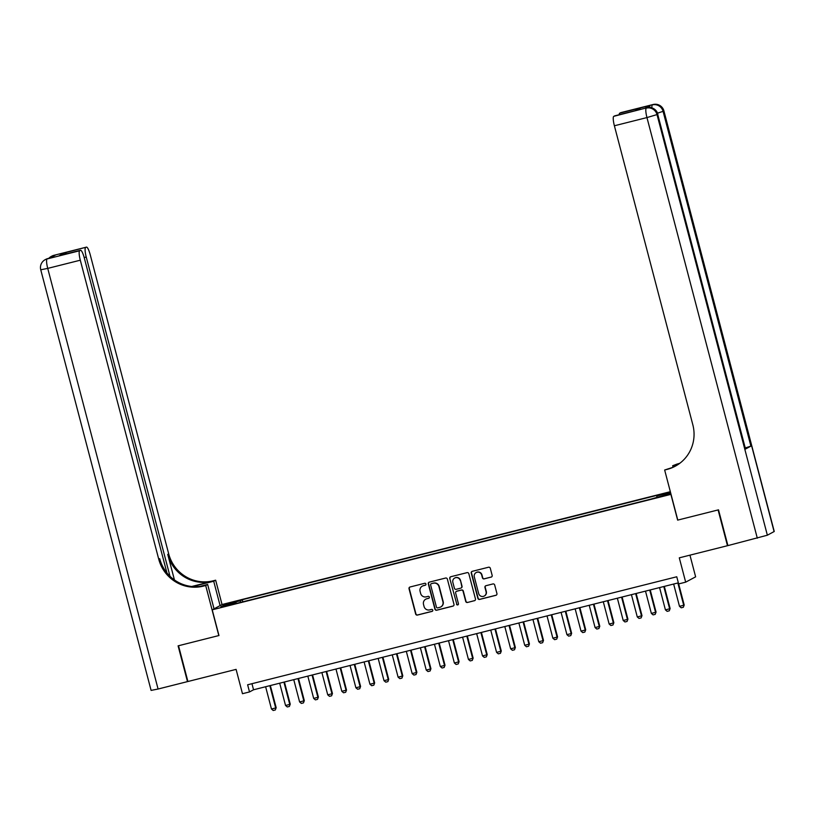 <?xml version="1.0" encoding="UTF-8"?>
<svg xmlns="http://www.w3.org/2000/svg" width="815" height="815" viewBox="0 0 815 815"><rect width="100%" height="100%" fill="white"/><g stroke="black" fill="none" stroke-linecap="round" stroke-linejoin="round"><path stroke-width="1.22" d="M425.939 584.039A1.019 0.998 -118.1 0 0 424.717 583.295L410.037 586.994A1.457 1.426 -118.1 0 0 409.028 588.746L415.66 614.021A1.457 1.426 -118.1 0 0 417.402 615.081L432.082 611.382A1.019 0.998 -118.1 0 0 432.785 610.16A1.019 0.998 -118.1 0 0 431.563 609.416L429.668 609.895A4.656 4.554 -118.1 0 1 424.065 606.513L423.515 604.414A4.656 4.554 -118.1 0 1 426.754 598.801L428.649 598.322A1.019 0.998 -118.1 0 0 429.362 597.1A1.019 0.998 -118.1 0 0 428.14 596.356L426.235 596.835A4.656 4.554 -118.1 0 1 420.642 593.452L420.092 591.354A4.656 4.554 -118.1 0 1 423.331 585.741L425.226 585.262A1.019 0.998 -118.1 0 0 425.939 584.039M670.388 491.883L663.481 493.9L670.49 492.27M491.15 577.132A1.457 1.426 -118.1 0 0 492.158 575.38L490.304 568.289A1.457 1.426 -118.1 0 0 488.552 567.23L472.252 571.335A1.457 1.426 -118.1 0 0 471.243 573.088L477.875 598.363A1.457 1.426 -118.1 0 0 479.628 599.422L495.917 595.317A1.457 1.426 -118.1 0 0 496.936 593.565L494.685 584.997A1.457 1.426 -118.1 0 0 492.932 583.948L485.964 585.7A1.457 1.426 -118.1 0 0 484.945 587.452L486.066 591.7A3.892 3.8 -118.1 0 1 484.202 596.06A3.892 3.8 -118.1 0 1 478.67 593.554L474.31 576.918A3.892 3.8 -118.1 0 1 476.174 572.558A3.892 3.8 -118.1 0 1 481.696 575.054L482.429 577.835A1.457 1.426 -118.1 0 0 484.171 578.884L491.414 576.989A1.457 1.426 -118.1 0 0 491.598 576.928M166.932 572.925L84.322 258.049A8.884 1.783 75.9 0 0 80.542 250.297L59.352 255.635L64.497 252.884L86.4 247.149L53.821 255.35L55.267 255.177L49.878 258.06L47.097 258.946L79.666 250.745A8.884 1.783 75.9 0 0 80.298 260.199L47.728 268.39L158.079 689.021L187.481 681.615L178.098 645.847L218.96 635.527L178.526 645.745L187.908 681.513L236.095 669.38L242.473 693.708L249.512 691.935L247.628 684.783L676.756 576.775L678.64 583.927L685.67 582.155L695.633 576.837L689.948 555.158M774.097 531.614L663.899 110.86L774.25 531.482L767.363 535.211L727.897 545.602L718.514 509.833L677.642 520.123L718.096 509.935L727.479 545.704L679.292 557.837L685.67 582.155M677.642 520.123L670.888 494.369L212.216 609.814L222.179 604.486L670.337 491.69M218.97 635.568L212.216 609.814M447.353 579.098A1.457 1.426 -118.1 0 0 445.601 578.039L429.301 582.144A1.457 1.426 -118.1 0 0 428.293 583.897L434.925 609.172A1.457 1.426 -118.1 0 0 436.677 610.231L452.967 606.126A1.457 1.426 -118.1 0 0 453.986 604.373L447.353 579.098M458.081 604.761A1.019 0.998 -118.1 0 1 456.777 604.047L449.768 578.487A1.457 1.426 -118.1 0 1 450.777 576.735L467.077 572.639A1.457 1.426 -118.1 0 1 468.829 573.689L475.461 598.974A1.457 1.426 -118.1 0 1 474.758 600.604A1.457 1.426 -118.1 0 0 474.89 600.523M474.442 600.726A1.457 1.426 -118.1 0 0 474.758 600.604L467.474 602.479L474.717 600.584M467.739 602.336A1.457 1.426 -118.1 0 1 465.986 601.276L465.722 601.419A1.457 1.426 -118.1 0 0 467.474 602.479M465.722 601.419L463.032 591.17A1.457 1.426 -118.1 0 0 461.28 590.111L456.655 591.283A1.457 1.426 -118.1 0 0 455.646 593.035L458.438 603.701A1.019 0.998 -118.1 0 1 457.959 604.842A1.019 0.998 -118.1 0 1 456.512 604.19M229.514 603.304L237.888 600.92L229.514 603.304M656.89 497.058L656.819 495.928L658.703 494.919L242.238 599.738L240.354 600.747L240.466 602.407M656.819 495.928L670.541 492.474M670.653 492.902L668.198 494.216L650.839 499.116L234.374 603.935L236.258 602.927L220.784 606.829L224.869 604.638L240.354 600.747M249.512 691.935L253.547 689.775L678.355 582.857M251.957 683.693L253.547 689.775M242.778 601.816L242.238 599.738M225.969 605.525L224.869 604.638M425.583 585.099A1.019 0.998 -118.1 0 1 425.501 585.119L423.596 585.598A4.656 4.554 -118.1 0 0 422.455 586.067M425.878 599.127A4.656 4.554 -118.1 0 1 427.029 598.658L428.924 598.179A1.019 0.998 -118.1 0 0 429.006 598.159M409.863 587.055A1.457 1.426 -118.1 0 0 409.293 588.603L415.925 613.878A1.457 1.426 -118.1 0 0 417.677 614.938L432.347 611.24A1.019 0.998 -118.1 0 0 432.429 611.219M429.128 582.205A1.457 1.426 -118.1 0 0 428.558 583.754L435.19 609.029A1.457 1.426 -118.1 0 0 436.942 610.089L453.242 605.983A1.457 1.426 -118.1 0 0 453.415 605.922M431.339 583.723A1.019 0.998 -118.1 0 0 430.626 584.956L436.453 607.144A1.019 0.998 -118.1 0 0 437.675 607.878L439.682 607.379A4.656 4.554 -118.1 0 0 442.922 601.776L438.939 586.606A4.656 4.554 -118.1 0 0 433.346 583.224L431.604 583.581A1.019 0.998 -118.1 0 0 431.257 583.754M440.823 606.91A4.656 4.554 -118.1 0 0 443.187 601.623L442.922 601.776M431.604 583.581L433.611 583.082A4.656 4.554 -118.1 0 1 439.214 586.464L443.187 601.623M465.986 601.276L463.297 591.028A1.457 1.426 -118.1 0 0 461.555 589.968L456.92 591.13A1.457 1.426 -118.1 0 0 456.481 591.333M456.777 604.047L449.768 578.487M460.241 580.535A3.892 3.8 -118.1 0 0 454.709 578.029A3.892 3.8 -118.1 0 0 452.855 582.389L454.393 588.257A1.457 1.426 -118.1 0 0 456.135 589.316L460.77 588.145A1.457 1.426 -118.1 0 0 461.779 586.393L460.506 580.392A3.892 3.8 -118.1 0 0 454.852 577.967M461.209 587.941A1.457 1.426 -118.1 0 0 462.044 586.25L461.779 586.393M460.506 580.392L462.044 586.25M450.603 576.796A1.457 1.426 -118.1 0 0 450.033 578.344M476.306 572.487A3.892 3.8 -118.1 0 1 481.971 574.911L482.694 577.682A1.457 1.426 -118.1 0 0 484.446 578.742L491.414 576.989M484.334 595.979A3.892 3.8 -118.1 0 0 486.331 591.558L486.066 591.7M485.781 585.761A1.457 1.426 -118.1 0 0 485.22 587.309L486.331 591.558M472.079 571.386A1.457 1.426 -118.1 0 0 471.508 572.945L478.14 598.22A1.457 1.426 -118.1 0 0 479.892 599.28L496.192 595.174A1.457 1.426 -118.1 0 0 496.366 595.113M265.619 686.739L271.466 709.009L275.684 707.95L269.836 685.67M276.173 707.695L275.317 709.967L276.173 707.695L270.356 685.547M275.317 709.967L273.208 710.497L271.466 709.009M220.101 605.596L213.703 581.238L192.564 586.566M213.703 581.238L215.659 580.198L213.265 580.8A37.021 36.227 61.9 0 1 168.705 553.884L90.261 254.871A8.884 1.783 75.9 0 0 86.482 247.118A8.884 1.783 75.9 0 0 86.4 247.149M191.759 586.484L212.297 581.319A37.021 36.227 61.9 0 1 167.737 554.404L174.441 579.944M218.828 635.598L205.696 585.527L203.302 586.128A37.021 36.227 61.9 0 1 158.742 559.212L80.298 260.199M205.696 585.527L207.652 584.477L199.96 586.413M85.606 247.577A8.884 1.783 75.9 0 0 86.237 257.02L84.19 257.54M169.989 576.256L86.237 257.02M158.079 689.021L151.101 690.407L40.75 269.785L47.728 268.39A8.884 1.783 -104.1 0 1 47.097 258.946A8.884 8.69 61.9 0 0 45.161 259.69A8.884 8.884 0 0 0 40.75 269.785M214.039 608.836L207.652 584.477M222.047 604.557L215.659 580.198M80.542 250.297A8.884 1.783 75.9 0 0 80.461 250.327L59.352 255.635M79.666 250.745L80.461 250.327M203.302 586.128L204.27 585.608A37.021 36.227 61.9 0 1 159.709 558.693L158.742 559.212M64.497 252.884L66.861 253.74M649.749 107.478A8.884 1.783 -104.1 0 1 650.268 105.42L644.889 108.303A8.884 1.783 -104.1 0 1 644.971 108.273A8.884 1.783 -104.1 0 1 645.052 108.263M677.785 520.082L664.653 470.011L672.181 467.565M664.653 470.011L667.037 469.409A37.021 36.227 -118.1 0 0 675.105 466.292A37.021 36.227 -118.1 0 0 692.832 424.788L614.388 125.775A8.884 1.783 -104.1 0 1 613.746 116.331L644.889 108.303M679.048 463.847L676.032 464.601A37.021 36.227 -118.1 0 0 679.425 463.562M678.426 464.275L672.66 465.732L677.01 464.081A37.021 36.227 -118.1 0 0 679.873 463.236M635.18 110.697L640.794 107.845L635.649 110.596L613.746 116.331M745.521 449.014L657.685 114.232L745.521 449.014L750.9 446.131L745.419 447.904M673.047 467.209L672.66 465.732M619.186 114.721A8.884 1.783 -104.1 0 1 619.685 113.153L640.794 107.845M650.268 105.42L619.685 113.153M667.037 469.409L668.015 468.89A37.021 36.227 -118.1 0 0 675.584 466.037M635.649 110.596L614.632 115.873M279.688 683.194L285.535 705.474L289.753 704.415L283.915 682.135M290.242 704.15L289.386 706.432L290.242 704.15L284.425 682.002M289.386 706.432L287.277 706.962L285.535 705.474M293.757 679.659L299.604 701.929L303.822 700.869L297.984 678.589M304.311 700.615L303.455 702.887L304.311 700.615L298.504 678.457M303.455 702.887L301.346 703.416L299.604 701.929M307.826 676.114L313.673 698.394L317.891 697.324L312.053 675.054M318.38 697.07L317.534 699.341L318.38 697.07L312.573 674.922M317.534 699.341L315.415 699.881L313.673 698.394M321.894 672.569L327.742 694.849L331.96 693.789L326.122 671.509M332.449 693.524L331.603 695.806L332.449 693.524L326.642 671.377M331.603 695.806L329.484 696.336L327.742 694.849M335.974 669.034L341.811 691.303L346.039 690.244L340.191 667.964M346.518 689.989L345.672 692.261L346.518 689.989L340.711 667.842M345.672 692.261L343.563 692.791L341.811 691.303M350.043 665.488L355.88 687.768L360.108 686.709L354.26 664.429M360.587 686.444L359.741 688.726L360.587 686.444L354.78 664.296M359.741 688.726L357.632 689.256L355.88 687.768M364.111 661.953L369.949 684.223L374.177 683.164L368.329 660.884M374.656 682.909L373.81 685.181L374.656 682.909L368.849 660.751M373.81 685.181L371.701 685.71L369.949 684.223M378.18 658.408L384.018 680.688L388.246 679.618L382.398 657.348M388.724 679.364L387.879 681.635L388.724 679.364L382.918 657.216M387.879 681.635L385.77 682.175L384.018 680.688M392.249 654.863L398.097 677.143L402.315 676.083L396.467 653.803M402.793 675.818L401.948 678.1L402.793 675.818L396.987 653.671M401.948 678.1L399.839 678.63L398.097 677.143M406.318 651.328L412.166 673.608L416.384 672.538L410.536 650.258M416.873 672.283L416.017 674.555L416.873 672.283L411.055 650.136M416.017 674.555L413.908 675.085L412.166 673.608M420.387 647.782L426.235 670.062L430.452 669.003L424.605 646.723M430.941 668.738L430.086 671.02L430.941 668.738L425.124 646.59M430.086 671.02L427.977 671.55L426.235 670.062M434.456 644.247L440.304 666.517L444.521 665.458L438.674 643.178M445.01 665.203L444.155 667.475L445.01 665.203L439.193 643.045M444.155 667.475L442.046 668.005L440.304 666.517M448.525 640.702L454.373 662.982L458.59 661.912L452.743 639.643M459.079 661.658L458.224 663.93L459.079 661.658L453.262 639.51M458.224 663.93L456.115 664.47L454.373 662.982M462.594 637.157L468.442 659.437L472.659 658.377L466.822 636.097M473.148 658.113L472.293 660.394L473.148 658.113L467.331 635.965M472.293 660.394L470.184 660.924L468.442 659.437M476.663 633.622L482.511 655.902L486.728 654.832L480.891 632.552M487.217 654.577L486.361 656.849L487.217 654.577L481.41 632.43M486.361 656.849L484.253 657.379L482.511 655.902M490.732 630.077L496.579 652.357L500.797 651.297L494.96 629.017M501.286 651.032L500.441 653.314L501.286 651.032L495.479 628.885M500.441 653.314L498.322 653.844L496.579 652.357M504.801 626.541L510.648 648.811L514.866 647.752L509.029 625.472M515.355 647.497L514.51 649.769L515.355 647.497L509.548 625.339M514.51 649.769L512.39 650.299L510.648 648.811M518.88 622.996L524.717 645.276L528.945 644.207L523.098 621.937M529.424 643.952L528.578 646.224L529.424 643.952L523.617 621.804M528.578 646.224L526.47 646.764L524.717 645.276M532.949 619.451L538.786 641.731L543.014 640.672L537.167 618.391M543.493 640.407L542.647 642.689L543.493 640.407L537.686 618.259M542.647 642.689L540.539 643.218L538.786 641.731M547.018 615.916L552.855 638.196L557.083 637.126L551.235 614.856M557.562 636.872L556.716 639.143L557.562 636.872L551.755 614.724M556.716 639.143L554.607 639.673L552.855 638.196M561.087 612.371L566.924 634.651L571.152 633.591L565.304 611.311M571.631 633.326L570.785 635.608L571.631 633.326L565.824 611.179M570.785 635.608L568.676 636.138L566.924 634.651M575.156 608.836L581.003 631.105L585.221 630.046L579.373 607.766M585.7 629.791L584.854 632.063L585.7 629.791L579.893 607.633M584.854 632.063L582.745 632.593L581.003 631.105M589.225 605.29L595.072 627.57L599.29 626.501L593.442 604.231M599.779 626.246L598.923 628.518L599.779 626.246L593.962 604.098M598.923 628.518L596.814 629.058L595.072 627.57M603.294 601.745L609.141 624.025L613.359 622.966L607.511 600.686M613.848 622.701L612.992 624.983L613.848 622.701L608.031 600.553M612.992 624.983L610.883 625.513L609.141 624.025M617.363 598.21L623.21 620.49L627.428 619.42L621.58 597.15M627.917 619.166L627.061 621.438L627.917 619.166L622.1 597.018M627.061 621.438L624.952 621.967L623.21 620.49M631.431 594.665L637.279 616.945L641.497 615.885L635.649 593.605M641.986 615.62L641.13 617.902L641.986 615.62L636.169 593.473M641.13 617.902L639.021 618.432L637.279 616.945M645.5 591.13L651.348 613.4L655.566 612.34L649.728 590.06M656.055 612.085L655.199 614.357L656.055 612.085L650.238 589.938M655.199 614.357L653.09 614.887L651.348 613.4M659.569 587.584L665.417 609.865L669.635 608.795L663.797 586.525M670.124 608.54L669.268 610.822L670.124 608.54L664.317 586.393M669.268 610.822L667.159 611.352L665.417 609.865M673.638 584.039L679.486 606.319L683.704 605.26L677.866 582.98M684.193 604.995L683.347 607.277L684.193 604.995L678.661 583.917M683.347 607.277L681.228 607.807L679.486 606.319M212.297 581.319L213.265 580.8M167.737 554.404L168.705 553.884M52.73 256.531A8.884 1.783 -104.1 0 1 53.148 255.706A8.884 8.69 61.9 0 0 51.213 256.46A8.884 8.884 0 0 0 48.839 258.304M86.482 247.118L53.912 255.319A8.884 8.884 0 0 0 51.895 256.093A8.884 8.69 -118.1 0 1 53.821 255.35A8.884 1.783 -104.1 0 1 53.912 255.319A8.884 1.783 -104.1 0 1 53.994 255.309M49.919 258.039L47.851 258.559A8.884 8.884 0 0 0 45.834 259.333A8.884 8.69 -118.1 0 1 47.769 258.589A8.884 1.783 -104.1 0 1 47.851 258.559A8.884 1.783 -104.1 0 1 47.942 258.549M676.032 464.601L677.01 464.081M620.572 112.694L653.141 104.503A8.884 1.783 75.9 0 0 653.059 104.534A8.884 8.69 -118.1 0 1 663.746 110.993L663.074 111.349L750.9 446.131M647.171 107.723A8.884 1.783 75.9 0 0 647.079 107.733A8.884 1.783 75.9 0 0 646.998 107.774A8.884 8.69 -118.1 0 1 657.685 114.232L657.012 114.589L767.363 535.211M757.308 538.195L646.957 117.574L614.388 125.775M646.957 117.574L657.012 114.589A8.884 8.69 61.9 0 0 646.326 108.13A8.884 1.783 75.9 0 0 646.957 117.574M657.532 113.142L663.074 111.349A8.884 8.69 61.9 0 0 652.377 104.891A8.884 1.783 75.9 0 0 651.888 107.875M51.213 256.46L51.895 256.093M45.161 259.69L45.834 259.333M644.971 108.273L647.079 107.733A8.884 8.884 0 0 1 657.837 114.1M663.899 110.86A8.884 8.884 0 0 0 653.141 104.503"/></g></svg>
